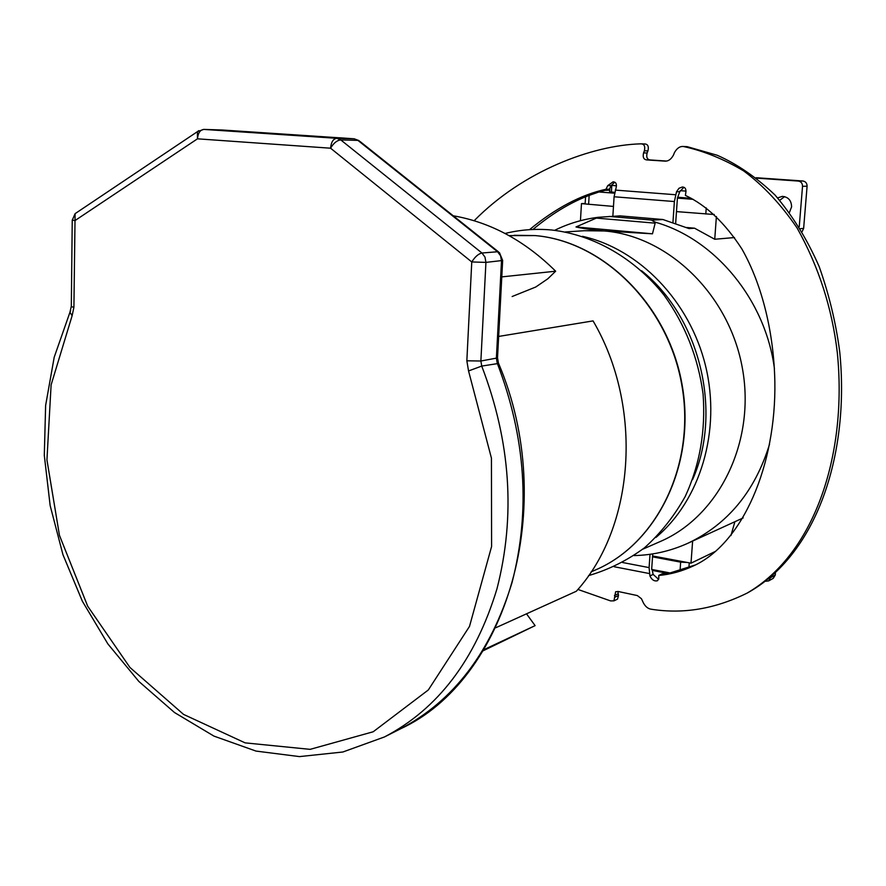 <?xml version="1.0" encoding="UTF-8"?>
<svg xmlns="http://www.w3.org/2000/svg" width="886" height="886" viewBox="0 0 886 886"><rect width="100%" height="100%" fill="white"/><g stroke="black" fill="none" stroke-linecap="round" stroke-linejoin="round"><path stroke-width="1.33" d="M634.022 555.577C652.605 555.179 670.514 551.092 687.735 543.328L743.166 517.922M554.669 230.316C568.358 223.571 582.855 219.241 598.161 217.303L619.99 215.874L662.905 219.518L689.042 228.577L694.535 228.189L714.736 239.253L734.505 237.548M580.441 220.703L581.471 203.614L585.17 203.481M716.397 216.516L714.736 239.253M774.453 368.809C765.515 299.723 715.002 239.043 655.396 222.231C652.329 220.902 651.332 220.204 652.417 220.127L662.905 219.518M687.735 543.328C727.783 524.346 755.049 491.287 769.557 444.163M565.334 231.955L584.461 230.714L604.462 230.969L652.473 233.815L575.989 226.96C583.52 228.654 593.011 229.995 604.462 230.969C668.731 236.219 729.632 295.093 742.479 368.775C755.725 442.413 718.668 516.449 660.292 541.501L642.749 549.209M575.989 226.96L598.161 217.303M655.396 222.231L652.473 233.815M694.535 228.189L686.617 227.503M714.105 214.401L712.599 214.39L714.249 214.523M581.471 203.614L585.137 203.935L585.557 196.902M712.599 214.39L676.472 211.599L677.413 198.11L679.761 191.708L676.516 191.786L678.986 188.275L682.331 187.012C684.812 187.035 686.019 188.563 685.952 191.597L685.399 195.396C706.231 205.198 725.047 223.028 741.848 248.9C762.746 285.646 773.932 334.387 774.851 381.866C776.247 464.84 743.033 543.129 693.838 565.722C682.198 571.215 670.503 574.449 658.752 575.446L658.83 578.37L657.512 580.718C654.377 581.526 651.841 579.942 649.925 575.944L649.095 567.605L650.014 554.304M617.863 591.46L618.517 595.47L617.509 599.124L613.932 600.852L615.637 591.759L618.45 591.549L637.333 595.569L641.431 598.714L643.424 602.934C645.484 606.744 648.153 608.848 651.443 609.258C683.305 614.275 715.212 608.892 747.142 593.088C816.216 552.875 847.393 452.059 837.292 352.473C832.065 308.04 818.653 266.531 797.057 227.935C781.098 204.555 763.355 185.584 743.808 171.009C724.072 159.203 704.027 151.041 683.66 146.544L682.862 146.467C679.595 146.356 676.771 148.449 674.379 152.746L673.57 154.862C671.344 159.059 668.598 161.163 665.331 161.152L647.001 159.934C643.712 159.657 642.572 157.309 643.557 152.913L644.377 150.808C645.385 146.279 644.233 143.964 640.921 143.853L640.467 143.853C592.28 145.304 523.382 170.71 474.143 220.736M747.142 593.088L750.065 591.449C818.908 551.258 849.652 450.919 839.729 351.864C835.941 322.958 829.086 294.54 819.185 266.62C807.29 239.508 792.571 215.652 775.028 195.042C756.467 177.355 737.207 164.098 717.25 155.271L687.148 146.655L683.66 146.544M682.862 146.467L687.148 146.655M666.516 161.053L650.501 159.978C647.234 159.713 646.104 157.387 647.112 152.99L647.954 150.897C648.973 146.367 647.843 144.053 644.554 143.964L640.921 143.853M669.75 572.899L661.942 573.918L658.752 575.446M652.074 569.499L653.148 574.416L658.686 579.4M532.918 229.496C553.828 212.031 574.682 199.926 595.47 193.203L598.914 191.974L614.519 193.192M598.914 191.974L609.402 189.194L611.163 185.595L607.718 185.65L613.079 181.84C615.77 181.951 616.822 183.734 616.224 187.19L614.087 196.77L612.846 216.239M614.707 182.195L611.163 185.595M683.881 187.289L679.761 191.708M695.355 564.969L670.049 572.954L651.664 569.421L652.528 556.84L680.658 562.145L687.237 562.466L652.594 555.954M577.893 589.434L610.554 600.896L613.932 600.852M529.507 229.673C555.533 208.21 581.017 194.732 605.969 189.261L607.718 185.65M672.95 222.353L674.379 201.543L676.516 191.786M676.472 211.599L675.664 223.261M693.173 199.339L677.413 198.11M604.972 190.324L609.712 190.213M614.696 192.34L609.546 191.797M678.023 197.279L691.29 198.309M652.738 553.905L652.528 556.84M609.402 189.194L605.969 189.261M613.466 206.427L585.137 203.935M756.146 177.721L802.893 180.999C805.651 181.497 807.046 183.236 807.091 186.215L803.635 228.4L802.151 231.589M779.769 200.28L784.608 196.626M756.677 178.141L798.308 181.065C801.088 181.564 802.495 183.313 802.528 186.315L799.238 226.761M777.653 197.888L782.272 196.382C788.296 196.925 791.397 200.413 791.597 206.87L789.47 212.363M770.72 577.229L768.638 580.906L765.637 581.271M692.619 541.102L691.002 563.175L687.237 562.466M691.002 563.175L715.777 551.225M730.928 535.576L734.871 521.821M775.427 573.12L775.272 575.058L773.234 578.348L768.638 580.906M667.247 573.286L652.262 570.407M611.307 185.307L616.49 185.839M680.182 190.667L686.008 191.11M468.55 370.946L481.729 366.073L480.876 361.012L485.927 262.389L471.762 261.946C475.04 256.763 478.44 253.784 481.951 253.008L340.778 139.922C336.99 140.331 333.59 143.1 330.578 148.206C331.154 142.103 333.225 138.814 336.769 138.305L203.902 129.411C200.136 129.865 197.988 133.011 197.478 138.825L197.412 131.66L75.1 213.659L73.903 307.287L72.131 315.682L51.111 384.878L46.936 459.867L59.451 535.354L87.692 606.201L129.921 667.446L183.557 714.404L245.112 742.867L310.111 749.357L373.194 731.77L428.326 689.961L469.502 626.413L491.597 546.485L491.431 458.151L468.55 370.946L466.844 360.801L471.762 261.946L330.578 148.206L197.478 138.825L74.856 220.669L72.242 219.961M73.903 307.287L71.312 306.689L72.242 220.249L75.1 213.659L76.838 212.496M198.818 130.641L197.412 131.66L203.702 129.4L222.164 129.998L353.935 138.781L336.769 138.305L340.778 139.922L357.9 140.376L497.578 251.757L481.951 253.008L484.996 257.106L485.927 262.389L502.661 260.462L499.471 252.654L497.578 251.757L500.59 255.799L501.498 260.993L496.381 358.132L497.223 363.116C525.719 437.496 530.659 510.646 512.03 582.567C490.722 652.34 453.499 701.125 400.361 728.901L384.458 736.953C438.016 708.944 475.527 659.561 496.968 588.813C515.696 515.862 510.624 441.616 481.729 366.073L498.596 363.448C559.232 506.393 506.781 680.238 400.361 728.901M495.806 627.731L576.332 591.25C634.697 527.347 643.679 407.139 593.066 320.898L498.652 336.436M512.141 296.522L535.764 287.009L547.803 278.802L555.655 271.205C524.922 240.815 490.778 222.331 453.211 215.774M483.911 649.648L535.111 625.627L483.258 650.723M535.111 625.627L526.505 613.821M501.797 276.886L555.655 271.205M582.434 236.318C638.906 248.789 689.729 300.919 705.544 365.818C721.403 430.707 700.294 500.391 655.906 537.459M641.619 270.773C699.84 317.122 722.91 411.669 692.575 479.614M535.365 235.598C603.023 241.291 668.144 304.873 682.076 384.613C696.418 464.308 657.08 543.627 595.746 569.842C657.168 543.539 696.13 464.076 681.733 384.557C667.745 304.983 602.912 241.313 535.177 235.587L509.051 235.61M654.865 223.139L596.455 218.1M652.417 220.127L609.114 216.428M705.799 214.013L706.242 207.9M618.517 595.47L614.984 597.164M649.405 573.552L614.208 566.741M675.597 194.743L615.294 190.091M644.377 150.808L647.954 150.897M643.557 152.913L647.112 152.99M647.001 159.934L650.501 159.978M665.032 161.141L665.641 161.152M614.441 595.547L617.963 593.864M689.264 562.854L688.909 567.693M680.658 562.145L680.049 570.606M649.925 575.944L653.148 574.416M674.379 201.543L614.087 196.77M588.614 204.378L589.157 195.474M802.893 180.999L798.308 181.065M807.091 186.215L802.528 186.315M803.635 228.4L800.412 228.666M775.272 575.058L770.687 577.606M649.095 567.605L622.603 562.521M611.384 192.085L611.794 185.484M466.844 360.801L480.876 361.012L496.381 358.132L497.555 357.213L502.639 260.805M354.411 138.836L360.115 141.538L498.43 251.823M221.777 129.987L353.99 138.781M72.131 315.682L69.939 312.271L70.636 310.676M384.458 736.953L342.86 752.004L299.49 756.6L256.021 751.084L213.936 736.1L174.509 712.532L138.836 681.423L107.848 643.889L82.343 601.195L62.939 554.636L50.148 505.552L44.3 455.349L45.629 405.434L54.201 357.257L69.939 312.271L71.312 306.213M505.075 233.472C520.06 229.751 535.41 228.577 551.136 229.95M551.601 229.995C593.997 234.89 634.83 258.38 664.112 295.226C685.155 324.597 698.146 357.545 703.085 394.071C705.765 430.718 699.818 464.851 685.232 496.47C674.191 516.184 660.624 533.294 644.521 547.781C627.244 560.484 608.593 569.764 588.559 575.612M591.095 571.891L595.746 569.842M535.266 235.587L514.124 235.288M609.601 191.919L609.834 188.308M203.702 129.4L222.253 129.998M358.996 140.597L354.123 138.792M497.522 357.789L498.419 363.005"/></g></svg>
